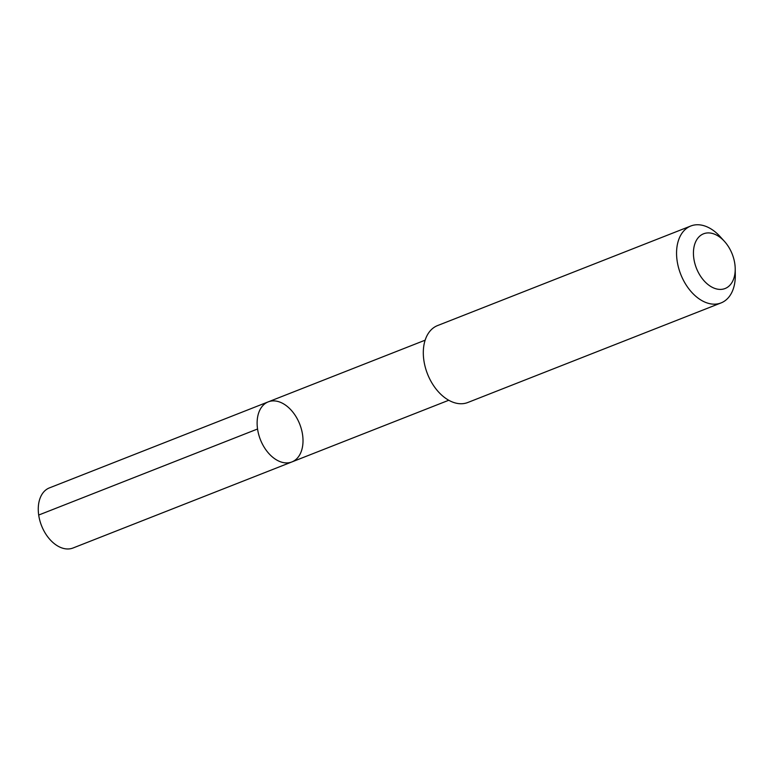 <?xml version="1.0" encoding="UTF-8"?>
<svg xmlns="http://www.w3.org/2000/svg" width="774" height="774" viewBox="0 0 774 774"><rect width="100%" height="100%" fill="white"/><g stroke="black" fill="none" stroke-linecap="round" stroke-linejoin="round"><path stroke-width="1.16" d="M301.299 451.348A32.285 21.14 -111.5 0 1 291.875 461.943A32.285 21.14 -111.5 0 1 260.393 439.632A32.285 21.14 -111.5 0 1 268.259 401.861A32.285 21.14 -111.5 0 1 295.01 415.087A32.285 21.14 -111.5 0 1 301.299 451.348M49.401 487.901A32.285 21.14 68.5 0 0 39.977 498.504A32.285 21.14 68.5 0 0 46.266 534.766A32.285 21.14 68.5 0 0 73.027 548.002L291.875 461.943A32.285 21.14 -111.5 0 1 260.393 439.632A32.285 21.14 -111.5 0 1 268.259 401.861L49.401 487.901M724.464 241.391L720.188 236.67A41.332 27.061 68.5 0 0 690.805 225.998L437.562 325.573A41.332 27.061 68.5 0 0 425.497 339.147A41.332 27.061 68.5 0 0 433.546 385.558A41.332 27.061 68.5 0 0 467.806 402.499L721.049 302.924A41.332 27.061 68.5 0 0 735.3 275.099L735.213 268.733A29.402 19.244 68.5 0 0 724.464 241.391A29.402 19.244 68.5 0 0 694.984 243.462A29.402 19.244 68.5 0 0 710.474 286.293A29.402 19.244 68.5 0 0 735.213 268.733M690.805 225.998A41.332 27.061 68.5 0 0 678.75 239.572A41.332 27.061 68.5 0 0 686.799 285.983A41.332 27.061 68.5 0 0 721.049 302.924M257.558 428.999L38.7 515.049M425.139 340.183L268.259 401.861M448.765 400.255L291.875 461.943"/></g></svg>
